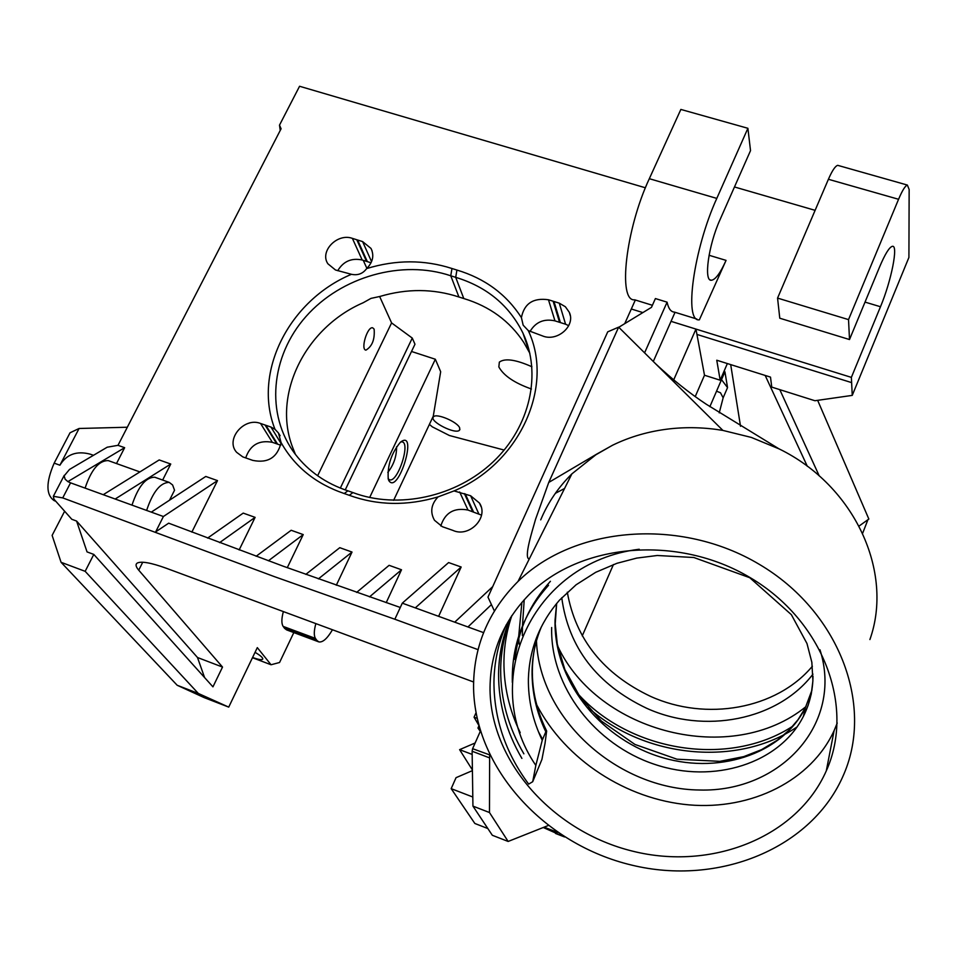 <?xml version="1.0" encoding="UTF-8"?>
<svg xmlns="http://www.w3.org/2000/svg" width="957" height="957" viewBox="0 0 957 957"><rect width="100%" height="100%" fill="white"/><g stroke="black" fill="none" stroke-linecap="round" stroke-linejoin="round"><path stroke-width="1.44" d="M639.24 549.246C531.291 562.309 478.608 681.839 535.836 765.421L532.702 781.713L528.671 784.106C505.619 752.944 494.039 718.982 493.944 682.209C494.183 662.292 498.274 643.176 506.205 624.873M837.243 723.014L834.121 730.598C811.249 780.541 751.64 810.268 689.1 804.885C626.38 799.394 565.479 760.097 536.71 704.831M519.137 644.157L518.802 638.403M518.73 636.022L521.9 602.348M490.032 690.368C489.745 653.894 502.628 622.11 528.707 595.015C579.344 543.217 677.448 534.162 750.156 577.633C823.199 620.638 855.331 706.685 826.298 770.864C796.81 837.638 711.218 870.954 632.481 851.132C553.601 831.777 491.276 762.753 490.032 690.368M511.887 615.53C506.791 630.328 504.148 645.616 503.932 661.371C503.753 685.954 509.184 709.711 520.201 732.643M541.435 626.727C535.501 640.807 532.391 655.497 532.08 670.785C531.829 691.827 536.399 712.164 545.813 731.794L542.224 740.323M535.836 765.421L542.236 740.287C532.762 720.549 528.144 700.105 528.384 678.956C529.281 649.42 539.581 623.222 559.307 600.362M531.434 389.009C514.507 383.015 503.645 375.67 498.848 366.95L499.351 362.117C504.925 358.026 515.775 359.569 531.925 366.758M859.075 526.051L868.848 519.041L817.649 400.337M819.252 475.928L779.788 389.643M867.903 519.759L862.64 533.264M765.181 375.443L807.325 466.298M393.626 500.332L433.27 416.175L440.675 371.723L435.339 359.246L369.665 497.496M318.525 641.788L286.645 629.909L284.636 628.402L283.14 626.392L315.451 638.415C313.788 635.651 313.92 630.711 315.858 623.617M315.451 638.415L316.887 640.412L284.636 628.402M332.462 629.754C327.294 638.57 322.748 642.614 318.813 641.896L316.887 640.412M388.853 480.629C398.315 495.582 418.699 427.935 400.385 442.242C391.293 453.331 387.25 465.616 388.267 479.098L388.853 480.629M730.693 364.605L740.527 426.272M363.241 260.328L366.89 268.355M379.63 296.491L391.592 322.916L412.276 338.084L414.979 344.233L345.226 489.924M411.51 351.47L435.339 359.246M504.172 450.065L449.395 435.507L432.313 426.846L429.406 424.37M459.683 427.935C457.649 421.881 436.069 412.79 433.473 416.869C428.772 421.271 456.118 435.112 459.575 430.088L459.683 427.935M293.823 632.577L279.564 662.495L271.046 664.756L252.469 657.722M454.037 490.917L438.067 496.886C431.117 504.291 429.92 512.091 434.478 520.273L442.325 526.685L452.9 530.393C469.229 538.013 489.194 517.366 479.457 503.047L470.629 495.762L454.037 490.917C520.106 463.248 554.546 386.018 528.264 330.584L542.452 335.895C557.249 342.211 575.851 325.811 569.307 312.305L565.372 306.754L559.271 303.154L565.575 324.22L554.964 320.858C543.899 318.478 535.561 322.066 529.951 331.612M559.271 303.154L548.469 299.768C533.24 297.591 524.221 303.536 521.409 317.604C506.385 294.301 484.9 278.451 456.92 270.053L455.711 277.339C486.802 286.813 509.208 305.379 522.917 333.024C541.997 373.421 530.334 426.571 493.238 461.741C456.214 496.946 398.004 509.603 352.93 492.58L349.281 495.307C377.56 505.547 407.156 506.074 438.067 496.886M521.409 317.604L523.156 325.165L528.264 330.584M456.92 270.053L451.967 268.51L450.759 275.783L455.711 277.339L463.786 298.536L458.917 296.993C433.365 288.619 407.012 288.44 379.857 296.467L370.993 298.381L363.205 302.735C305.714 327.509 272.135 394.021 292.531 447.098L295.426 454.396M352.93 492.58L347.893 490.821L344.233 493.537L349.281 495.307M371.041 262.792L367.332 261.62L357.607 240.016L352.379 238.365C337.283 232.814 319.363 251.332 327.88 263.773L335.488 269.994L351.446 274.3C289.098 300.45 252.421 372.357 274.982 429.274L270.951 427.049L281.047 443.438M351.446 274.3C357.786 275.628 362.859 273.714 366.651 268.582C372.919 262.206 374.366 255.483 370.993 248.425L362.595 241.583L371.567 261.656M451.967 268.51C424.358 259.598 395.923 259.622 366.651 268.582M347.893 490.821C325.978 483.512 308.429 471.299 295.258 454.192C265.221 414.668 270.58 356.327 306.001 316.492C341.29 276.537 402.096 259.311 450.759 275.783L458.917 296.993M280.76 445.244L277.554 444.12L265.89 425.303L260.579 423.473C244.011 416.797 224.991 439.562 236.618 452.314L242.779 456.884L252.768 460.389C267.948 463.463 277.398 457.53 281.107 442.601C294.792 466.86 315.834 483.835 344.233 493.537M281.107 442.601L278.427 432.983L274.982 429.274M463.786 298.536C489.697 306.372 509.722 321.05 523.862 342.57L529.843 353.277M481.527 515.129L468.009 510.057C454.097 507.389 445.029 512.689 440.806 525.967M438.629 616.332L461.166 567.011L415.302 607.874L402.287 603.161L394.846 619.239L274.539 576.688L62.731 497.903L70.555 482.842L67.887 481.61L124.649 447.685L116.491 463.547M109.038 460.879L108.225 460.592C98.942 460.508 91.238 469.684 85.101 488.118M561.747 597.718C568.494 647.566 596.749 684.399 646.501 708.204C704.232 734.462 777.574 720.489 812.96 674.147M567.31 592.204C575.695 639.3 603.46 674.039 650.604 696.397C706.099 721.554 776.294 709.376 812.385 666.228M805.351 707.785L797.994 719.748L788.747 730.478L777.455 740.096L761.581 749.654L743.745 756.616L719.855 761.341L676.946 759.2L634.958 744.45L601.379 721.064L580.121 697.103L564.881 669.613L557.285 644.133L555.227 623.749L556.639 603.496L555.06 620.016C553.505 679.159 598.364 736.591 657.411 756.042C716.314 775.84 781.654 754.929 805.28 707.929L811.955 690.141M812.995 676.18C812.876 690.44 809.694 703.802 803.449 716.267L803.378 716.386C779.548 763.519 713.85 784.345 654.6 764.344C595.254 744.678 550.131 686.935 551.663 627.517M805.914 706.649C731.83 766.976 597.898 732.966 557.632 645.939M536.458 640.903C539.628 720.143 618.413 789.226 699.543 790.015C780.84 792.372 843.572 723.528 819.97 649.755M532.702 781.713L541.925 759.439L545.035 743.35L546.65 731.016L545.801 731.782M542.631 739.366L538.42 731.698M792.827 726.148C729.043 767.921 629.814 751.891 577.55 693.37M588.328 707.618C644.408 758.04 737.225 767.538 797.145 726.889M388.123 478.572L388.47 478.967C396.605 487.412 412.718 438.473 400.624 442.062L400.6 442.062M396.581 446.752C396.653 456.333 393.734 464.875 387.812 472.399M555.491 493.262L564.57 488.489M252.588 657.459C258.211 659.529 261.572 660.127 262.673 659.229C263.235 657.949 260.699 655.653 255.052 652.339M228.723 707.115L198.314 693.442L177.177 685.26L204.188 697.617L228.723 707.115L257.313 647.626L271.046 664.756M673.68 379.941L695.954 329.088L671.036 321.349L675.044 312.293M653.296 361.471L671.036 321.349M644.587 352.858L667.089 302.173L655.401 298.56L651.478 307.341L618.772 327.282M473.583 688.669C475.27 768.638 544.533 844.385 631.584 865.08C718.468 886.314 812.625 848.596 843.918 774.057C874.04 703.993 838.595 611.056 759.284 564.331C680.319 517.115 574.021 526.23 518.012 581.449C487.926 611.714 473.117 647.458 473.583 688.669M472.411 770.636L456.046 777.67L451.178 788.652L474.851 823.475L487.843 828.547M475.139 742.979L459.599 749.654L472.172 754.427M459.599 749.654L472.399 769.954M177.177 685.26L61.069 562.297L52.121 535.394L64.633 511.229M719.233 412.874L723.145 397.813L720.489 392.777L716.542 391.186M709.867 406.677L724.916 371.759L727.547 387.585L723.145 397.813M727.547 387.585L721.518 379.666M582.251 635.891L613.437 564.522M557.476 832.327L544.126 827.159M477.112 718.324L474.062 717.188L478.799 725.31M543.253 827.506L564.582 836.968L555.515 833.463M283.14 626.392C281.382 623.593 281.454 618.665 283.368 611.583M61.069 562.297L85.161 571.329L198.314 693.442M374.127 329.124C374.929 339.376 372.201 346.374 365.921 350.142C360.322 349.604 367.392 326.193 372.68 327.808L374.127 329.124M204.583 677.556L197.489 657.507L222.526 667.065L212.944 686.851L93.798 554.414L87.039 551.902L76.596 521.063L71.811 519.292L53.987 499.255L53.353 496.3L62.731 497.903M412.276 338.084L340.333 488.082M317.64 475.749L391.592 322.916M865.02 302.101L880.476 306.742C891.278 281.143 898.623 244.37 892.307 246.332C889.268 247.229 885.046 254.072 879.639 266.847L849.505 339.544L848.524 319.614L777.562 298.094L828.403 179.282L898.563 199.283C902.295 190.503 905.226 185.754 907.368 185.06L909.15 189.498L908.911 257.445L852.244 395.385L814.921 400.732L771.749 387.107L770.505 377.118L716.757 360.227L720.178 380.204L704.496 375.24L695.954 329.088M848.524 319.614L898.563 199.283M849.505 339.544L779.776 318.214L777.562 298.094M540.717 519.854C547.859 502.736 558.254 487.4 571.891 473.859L596.713 454.108L612.659 445.184C630.208 436.643 649.181 431.2 669.553 428.856C687.162 426.894 704.938 427.408 722.882 430.411L618.641 327.15L607.731 331.84L487.974 597.12L494.374 610.973M722.882 430.411L751.329 437.421L779.261 448.965C854.768 485.857 893.958 571.915 869.901 639.551M695.261 396.509L704.496 375.24M880.476 306.742L851.371 377.381L852.256 395.361L851.61 382.609L696.935 334.436L851.61 382.609M851.371 377.381L671.036 321.337M851.622 382.585L852.256 395.361M726.052 260.376C720.358 273.068 715.477 279.695 711.422 280.257C703.467 281.609 708.467 245.076 719.987 219.763L750.527 150.62L747.896 128.298L716.793 198.41C693.478 249.466 683.693 322.533 699.376 319.817L726.052 260.376L709.065 255.28M696.84 319.04L674.458 312.114C670.917 311.946 668.464 308.632 667.089 302.173M624.73 323.645L631.309 308.991L642.877 312.592L631.309 308.991L635.34 300.008M596.713 454.108L548.744 482.448L618.641 327.15M529.221 559.079C523.407 557.931 532.666 529.963 535.525 519.376L548.744 482.448M522.366 635.604L522.45 626.823M522.474 625.818L524.209 599.728M489.745 754.917L472.602 748.685L472.124 751.245L472.937 806.117L489.47 812.529L489.637 755.145M489.47 812.529L508.143 841.454L492.317 835.27L472.937 806.117M548.122 825.568L508.143 841.454M489.147 757.717L472.124 751.245M451.178 788.652L472.806 797.002M476.012 712.809L474.062 717.188M480.713 731.961L477.95 728.026L479.744 728.708M472.602 748.685L480.127 731.734M85.161 571.329L93.798 554.414M473.595 681.994L166.135 568.195C151.074 562.776 141.469 561.053 137.306 563.027C135.284 564.319 135.75 566.7 138.729 570.181L142.737 562.226M222.526 667.065L138.729 570.181M197.489 657.507L76.596 521.063M277.554 444.12L272.338 442.313C259 439.825 250.124 445.029 245.71 457.913M568.721 325.679L565.575 324.22M367.332 261.62L362.189 259.993C351.53 257.744 343.372 261.321 337.725 270.711M92.243 454.886L90.317 454.192C76.763 450.591 66.619 454.264 59.908 465.21L54.166 463.14L70.04 432.779L79.084 428.485L59.908 465.21M55.733 501.217L54.238 500.667C45.876 494.925 45.852 482.412 54.166 463.14M838.763 165.645L837.734 165.346C835.305 165.956 832.195 170.597 828.403 179.282M727.356 363.564L720.178 380.204M815.113 210.337L734.474 186.962M747.896 128.298L680.858 109.433L649.324 178.696C625.627 229.106 617.6 302.005 634.718 299.816L652.399 305.283M478.931 725.825L477.95 728.026M478.057 649.647L394.846 619.239M415.302 607.874L483.584 632.637M70.555 482.842L163.396 516.517L155.68 531.865L168.659 523.18L283.786 566.412L400.289 607.48M67.887 481.61L65.1 479.182L64.179 475.844L69.49 469.456L107.208 447.206L117.998 445.328L127.329 427.229L79.084 428.485M265.053 425.016L276.74 443.845M270.951 427.049L265.89 425.303M560.395 322.581L553.995 301.503M553.134 301.228L559.558 322.306M470.629 495.762L478.787 513.801M473.524 511.971L465.269 493.908M464.396 493.609L472.662 511.672M356.794 239.752L366.531 261.369M362.595 241.583L357.607 240.016M645.413 187.787L299.565 86.262L279.504 125.14L281.083 128.776L127.317 427.229M279.504 125.14L280.222 130.439M491.431 604.597L467.937 626.967M454.731 622.17L492.711 586.629M402.287 603.161L448.606 562.56L461.166 567.011M386.209 602.659L401.509 569.774L369.498 596.893M356.638 592.407L389.104 565.324L401.509 569.774M336.302 585.253L352.02 552.057L318.382 578.889M305.809 574.379L339.783 547.679L352.02 552.057M287.279 567.68L303.225 534.592L268.403 560.79M256.129 556.268L291.167 530.274L303.225 534.592M239.142 549.952L255.112 517.366L219.596 542.631M207.597 538.097L243.21 513.108L255.112 517.366M191.855 532.104L217.502 480.617L163.396 516.517M151.302 512.127L205.779 476.454L217.502 480.617M169.509 500.212L174.533 490.235L172.595 484.96L169.222 482.388C160.369 482.484 152.833 491.838 146.624 510.428M155.489 477.483L154.711 477.208C145.751 477.256 138.179 486.563 131.982 505.129M162.654 480.043L170.753 464.037L115.163 499.028M103.236 494.697L159.197 459.934L170.753 464.037M124.649 447.685L117.998 445.328M523.874 753.829C508.287 727.236 500.559 699.16 500.667 669.601C500.906 651.143 504.495 633.343 511.457 616.188M510.631 617.444C502.856 635.52 498.836 654.337 498.585 673.907C498.489 703.551 506.253 731.722 521.9 758.411M550.407 581.294C529.903 603.927 518.084 630.017 514.962 659.564M512.342 682.497C511.397 645.652 523.467 613.258 548.552 585.289M459.659 491.97L468.009 510.057M716.793 198.41L649.324 178.696M260.579 423.473L272.338 442.313M548.469 299.768L554.964 320.858M352.379 238.365L362.189 259.993M834.121 730.598L826.298 770.864M522.917 333.024L529.664 352.894M278.451 433.019L280.126 435.758M805.292 707.929L803.449 716.255M803.378 716.386L808.079 705.512L811.261 694.04L812.9 680.882L811.847 662.292L806.978 643.523L791.355 614.669L749.75 577.705L693.849 557.512L657.268 555.491L636.716 558.098L616.966 563.29L595.733 572.298L576.114 584.775L559.462 600.195M546.519 730.741C533.958 704.986 529.747 678.788 533.886 652.148M262.78 658.619L262.673 659.229M655.366 363.54C672.388 379.51 689.399 393.1 706.386 404.309L778.89 448.785M586.832 459.946L612.54 445.232M571.891 473.859L518.012 581.449M93.463 455.317L90.317 454.192M907.368 185.06L837.734 165.346M459.575 430.088L459.934 429.334M711.422 280.257L710.07 279.851M569.307 312.305L570.264 315.571M479.457 503.047L481.108 506.755M370.993 248.425L372.106 250.925M169.222 482.388L154.711 477.208M139.913 471.921L108.225 460.592M53.353 496.3L64.263 475.342"/></g></svg>
